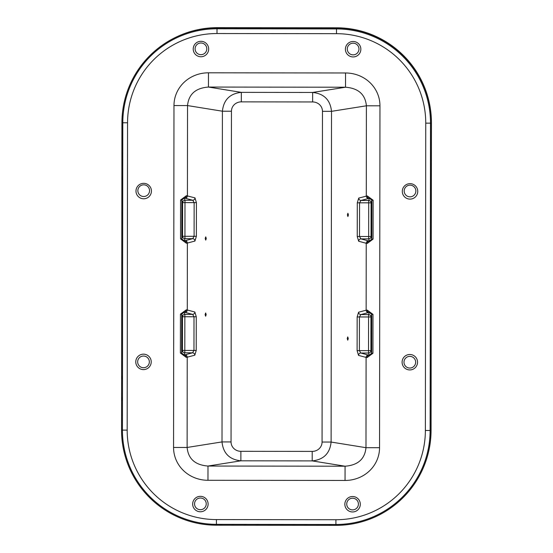 <?xml version="1.0" encoding="UTF-8"?>
<svg xmlns="http://www.w3.org/2000/svg" width="553" height="553" viewBox="0 0 553 553"><rect width="100%" height="100%" fill="white"/><g stroke="black" fill="none" stroke-linecap="round" stroke-linejoin="round"><path stroke-width="0.83" d="M149.338 361.89A5.841 5.841 0 0 1 140.573 366.936A5.841 5.841 0 0 1 140.58 356.823A5.841 5.841 0 0 1 149.338 361.89M358.413 504.053A5.841 5.841 0 0 1 349.648 509.106A5.841 5.841 0 0 1 349.662 498.986A5.841 5.841 0 0 1 358.413 504.053M415.863 191.006A5.841 5.841 0 0 1 407.098 196.052A5.841 5.841 0 0 1 407.112 185.939A5.841 5.841 0 0 1 415.863 191.006M206.787 48.844A5.841 5.841 0 0 1 198.015 53.89A5.841 5.841 0 0 1 198.029 43.777A5.841 5.841 0 0 1 206.787 48.844M358.966 49.03A5.841 5.841 0 0 1 350.201 54.076A5.841 5.841 0 0 1 350.215 43.964A5.841 5.841 0 0 1 358.966 49.03M415.656 362.215A5.841 5.841 0 0 1 406.89 367.261A5.841 5.841 0 0 1 406.904 357.148A5.841 5.841 0 0 1 415.656 362.215M206.234 503.873A5.841 5.841 0 0 1 197.462 508.919A5.841 5.841 0 0 1 197.476 498.799A5.841 5.841 0 0 1 206.234 503.873M149.545 190.688A5.841 5.841 0 0 1 140.78 195.734A5.841 5.841 0 0 1 140.787 185.614A5.841 5.841 0 0 1 149.545 190.688M177.008 36.698A95.234 95.116 -134.9 0 1 217.619 27.65L336.501 27.795A95.234 95.116 -44.9 0 1 431.444 122.966L431.07 430.296A95.234 95.116 45.1 0 1 422.236 470.209M347.215 338.54L347.754 336.908L348.286 338.547L347.747 340.178L347.215 338.54M347.367 214.896L347.906 213.258L348.438 214.896L347.899 216.534L347.367 214.896M206.276 238.502L205.737 240.133L205.204 238.502L205.737 236.864L206.276 238.502M206.179 314.595L205.647 316.226L205.108 314.595L205.647 312.957L206.179 314.595M122.303 397.427L122.151 400.282L122.303 397.427M122.6 155.462L122.455 152.607L122.6 155.462M122.572 176.766L122.42 179.621L122.572 176.766M122.331 376.123L122.178 378.978L122.331 376.123M336.507 28.058L217.018 27.913A94.978 94.978 0 0 0 121.93 122.773L121.556 430.116A94.978 94.978 0 0 0 216.417 525.205L335.906 525.35A94.978 94.978 0 0 0 430.994 430.49L431.368 123.153A94.978 94.978 0 0 0 336.507 28.058L336.507 28.929L217.018 28.784A94.107 94.107 0 0 0 122.801 122.773L122.427 430.116L127.176 430.123L127.549 122.78L121.93 122.773M360.3 504.246A7.721 7.721 0 0 1 352.565 511.96A7.721 7.721 0 0 1 344.851 504.232A7.721 7.721 0 0 1 352.586 496.518A7.721 7.721 0 0 1 360.3 504.246M151.425 191.068A7.721 7.721 0 0 1 143.697 198.783A7.721 7.721 0 0 1 135.983 191.048A7.721 7.721 0 0 1 143.711 183.333A7.721 7.721 0 0 1 151.425 191.068M417.75 191.393A7.721 7.721 0 0 1 410.015 199.108A7.721 7.721 0 0 1 402.301 191.373A7.721 7.721 0 0 1 410.036 183.658A7.721 7.721 0 0 1 417.75 191.393M360.853 49.224A7.721 7.721 0 0 1 353.118 56.938A7.721 7.721 0 0 1 345.404 49.203A7.721 7.721 0 0 1 353.139 41.489A7.721 7.721 0 0 1 360.853 49.224M208.668 49.037A7.721 7.721 0 0 1 200.933 56.752A7.721 7.721 0 0 1 193.218 49.017A7.721 7.721 0 0 1 200.953 41.302A7.721 7.721 0 0 1 208.668 49.037M417.536 362.215A7.721 7.721 0 0 1 409.808 369.929A7.721 7.721 0 0 1 402.093 362.201A7.721 7.721 0 0 1 409.828 354.487A7.721 7.721 0 0 1 417.536 362.215M151.218 361.89A7.721 7.721 0 0 1 143.49 369.604A7.721 7.721 0 0 1 135.775 361.876A7.721 7.721 0 0 1 143.504 354.162A7.721 7.721 0 0 1 151.218 361.89M208.115 504.06A7.721 7.721 0 0 1 200.38 511.774A7.721 7.721 0 0 1 192.665 504.046A7.721 7.721 0 0 1 200.4 496.331A7.721 7.721 0 0 1 208.115 504.06M368.492 240.914L360.929 238.882L359.512 236.511L359.554 202.82L360.978 200.456L369.376 198.271L371.872 200.241L371.091 202.833A2.378 2.371 -163.3 0 0 368.713 200.463L368.713 202.833L371.091 202.833L371.049 236.525L368.671 236.518L368.671 238.889A2.378 2.371 -16.6 0 0 371.049 236.525L371.823 239.117L369.321 241.08L368.492 240.914A2.378 2.253 -75 0 0 366.231 243.279L367.227 243.451L373.081 239.117L373.13 200.241L371.872 200.241L371.823 239.117L373.081 239.117M367.227 243.451A2.378 2.088 99.3 0 1 369.321 241.08L368.671 238.889L360.929 238.882A2.378 2.253 -75 0 0 358.669 241.246L366.231 243.279L366.148 310.205L358.579 312.217A2.378 2.253 -104.9 0 0 360.839 314.588L368.409 312.576A2.378 2.253 75.1 0 1 366.148 310.205L367.144 310.039L372.992 314.381L371.734 314.381L371.685 353.256L369.183 355.22L368.353 355.047A2.378 2.253 -75 0 0 366.093 357.418L367.088 357.584A2.378 2.088 99.3 0 1 369.183 355.22L368.533 353.028A2.378 2.371 -16.6 0 0 370.911 350.657L368.533 350.657L368.533 353.028L360.791 353.014A2.378 2.253 -75 0 0 358.531 355.385L366.093 357.418L365.982 447.688L379.545 447.702L379.959 105.81A35.067 33.291 -9 0 0 345.542 72.975L208.474 72.809A35.067 33.291 -170.8 0 0 173.974 105.561L173.559 447.453A35.067 33.291 171 0 0 207.976 480.287L345.044 480.453L345.065 466.207L207.99 466.041L207.976 480.287M373.13 200.241L367.282 195.9L358.724 198.085A2.378 2.253 -104.9 0 0 360.978 200.456L368.713 200.463L369.376 198.271A2.378 2.088 80.8 0 1 367.282 195.9M368.547 198.437A2.378 2.253 75.1 0 1 366.286 196.066L366.397 105.796L379.959 105.81M368.353 355.047L360.791 353.014L359.374 350.643L359.415 316.959L360.839 314.588L368.575 314.602L368.575 316.966L370.952 316.973A2.378 2.371 -163.3 0 0 368.575 314.602L369.238 312.41A2.378 2.088 80.8 0 1 367.144 310.039M368.409 312.576L369.238 312.41L371.734 314.381L370.952 316.973L370.911 350.657L371.685 353.256L372.943 353.256L372.992 314.381M367.088 357.584L372.943 353.256M185.165 198.216L192.727 200.248A2.378 2.253 105 0 0 194.988 197.884L186.43 195.679A2.378 2.088 -80.7 0 1 184.336 198.043L185.165 198.216A2.378 2.253 105 0 0 187.426 195.852L187.536 105.575L173.974 105.561M192.727 200.248L194.144 202.619L194.103 236.311L192.679 238.675L185.11 240.686A2.378 2.253 -104.9 0 1 187.37 243.064L194.939 241.046A2.378 2.253 75.1 0 0 192.679 238.675L184.944 238.668L184.944 236.297L182.566 236.297A2.378 2.371 16.7 0 0 184.944 238.668L184.28 240.859L181.785 238.882L181.833 200.013L184.336 198.043L184.985 200.241A2.378 2.371 163.4 0 0 182.608 202.605L184.985 202.605L184.985 200.241L192.727 200.248M186.43 195.679L180.575 200.013L180.534 238.882L181.785 238.882L182.566 236.297L182.608 202.605L181.833 200.013L180.575 200.013M180.534 238.882L186.375 243.23L187.37 243.064L187.287 309.984L186.292 309.818A2.378 2.088 -80.7 0 1 184.197 312.182L185.027 312.355A2.378 2.253 105 0 0 187.287 309.984L194.85 312.023A2.378 2.253 105 0 1 192.589 314.387L194.006 316.758L193.965 350.443L192.541 352.814L184.972 354.826A2.378 2.253 -104.9 0 1 187.232 357.197L194.801 355.185A2.378 2.253 75.1 0 0 192.541 352.814L184.806 352.8L184.806 350.436L182.428 350.429A2.378 2.371 16.7 0 0 184.806 352.8L184.142 354.991L181.647 353.021L181.695 314.145L184.197 312.182L184.847 314.374A2.378 2.371 163.4 0 0 182.469 316.745L184.847 316.745L184.847 314.374L192.589 314.387L185.027 312.355M185.11 240.686L184.28 240.859A2.378 2.088 -99.2 0 1 186.375 243.23M186.292 309.818L180.437 314.145L180.389 353.021L181.647 353.021L182.428 350.429L182.469 316.745L181.695 314.145L180.437 314.145M180.389 353.021L186.237 357.369L187.232 357.197L187.121 447.467L173.559 447.453M184.972 354.826L184.142 354.991A2.378 2.088 -99.2 0 1 186.237 357.369M207.99 466.041C195.181 465.052 188.22 458.866 187.121 447.467L222.009 441.923C223.191 453.301 229.481 459.598 240.873 460.815L312.203 460.898L312.21 451.4L240.88 451.317L240.873 460.815L207.99 466.041M240.88 451.317A10.016 9.512 171 0 1 231.05 441.937L222.009 441.923L222.41 111.208L231.451 111.222A10.016 9.512 -170.8 0 1 241.308 101.863L241.322 92.365L208.453 87.056L345.528 87.222C358.337 88.21 365.298 94.404 366.397 105.796L331.51 111.34L322.468 111.333L322.067 442.047L331.109 442.054L365.982 447.688C364.849 459.08 357.881 465.253 345.065 466.207L312.203 460.898C323.595 459.716 329.899 453.432 331.109 442.054L331.51 111.34C330.328 99.962 324.037 93.664 312.645 92.455L241.322 92.365C229.924 93.554 223.619 99.83 222.41 111.208L187.536 105.575C188.67 94.19 195.638 88.01 208.453 87.056L208.474 72.809M241.308 101.863L312.639 101.952L312.645 92.455L345.528 87.222L345.542 72.975M335.906 525.35L335.906 524.479A94.107 94.107 0 0 0 430.123 430.49L430.497 123.153A94.107 94.107 0 0 0 336.507 28.929L336.501 33.678A89.358 89.358 0 0 1 425.748 123.146L431.368 123.153M121.556 430.116L122.427 430.116A94.107 94.107 0 0 0 216.417 524.334L335.906 524.479L335.913 519.73L216.423 519.585L216.417 525.205M430.994 430.49L425.375 430.483A89.358 89.358 0 0 1 335.913 519.73M357.252 236.504L368.671 236.518L368.713 202.833L357.293 202.82L357.252 236.504L358.669 241.246M358.724 198.085L357.293 202.82M358.579 312.217L357.155 316.952L357.114 350.643L358.531 355.385M357.114 350.643L368.533 350.657L368.575 316.966L357.155 316.952M194.939 241.046L196.363 236.311L196.405 202.619L194.988 197.884M196.405 202.619L184.985 202.605L184.944 236.297L196.363 236.311M194.801 355.185L196.225 350.45L196.267 316.758L194.85 312.023M196.267 316.758L184.847 316.745L184.806 350.436L196.225 350.45M127.549 122.78A89.358 89.358 0 0 1 217.011 33.533L217.018 27.913M217.011 33.533L336.501 33.678M425.748 123.146L425.375 430.483M216.423 519.585A89.358 89.358 0 0 1 127.176 430.123M345.044 480.453A35.067 33.291 9.2 0 0 379.545 447.702M322.067 442.047A10.016 9.512 9.2 0 1 312.21 451.4M312.639 101.952A10.016 9.512 -9 0 1 322.468 111.333M231.05 441.937L231.451 111.222"/></g></svg>
